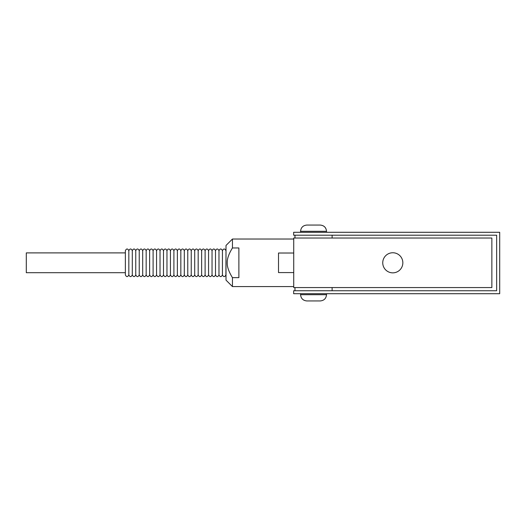 <?xml version="1.0" encoding="UTF-8"?>
<svg xmlns="http://www.w3.org/2000/svg" width="526" height="526" viewBox="0 0 526 526"><rect width="100%" height="100%" fill="white"/><g stroke="black" fill="none" stroke-linecap="round" stroke-linejoin="round"><path stroke-width="0.79" d="M491.856 238.035L293.732 238.035L293.732 287.564L491.856 287.564L491.856 238.035M392.797 252.756A10.047 10.047 0 0 1 401.496 267.826A10.047 10.047 0 0 1 384.092 267.826A10.047 10.047 0 0 1 392.797 252.756M293.732 272.58L278.51 272.58L278.51 253.019L293.732 253.019M232.446 286.578L226.009 280.134L226.009 245.464L232.446 239.028L232.446 247.963L238.883 247.963L238.883 277.643L232.446 277.643L232.446 286.578L293.732 286.578M232.446 277.643C228.803 271.745 227.068 266.8 227.245 262.803C227.068 258.805 228.803 253.854 232.446 247.963M225.904 250.665C224.766 248.43 223.609 248.43 222.439 250.665L222.439 274.934C223.596 277.169 224.753 277.169 225.904 274.934L226.009 250.087M222.439 250.665C221.295 248.43 220.144 248.43 218.974 250.665L218.974 274.934C220.131 277.169 221.282 277.169 222.439 274.934M218.974 250.665C217.83 248.43 216.673 248.43 215.502 250.665L215.502 274.934C216.659 277.169 217.817 277.169 218.974 274.934M215.502 250.665C214.365 248.43 213.208 248.43 212.037 250.665L212.037 274.934C213.194 277.169 214.352 277.169 215.502 274.934M212.037 250.665C210.893 248.43 209.742 248.43 208.572 250.665L208.572 274.934C209.729 277.169 210.88 277.169 212.037 274.934M208.572 250.665C207.428 248.43 206.271 248.43 205.107 250.665L205.107 274.934C206.258 277.169 207.415 277.169 208.572 274.934M205.107 250.665C203.963 248.43 202.806 248.43 201.636 250.665L201.636 274.934C202.793 277.169 203.95 277.169 205.107 274.934M201.636 250.665C200.491 248.43 199.341 248.43 198.17 250.665L198.17 274.934C199.328 277.169 200.478 277.169 201.636 274.934M198.17 250.665C197.026 248.43 195.869 248.43 194.705 250.665L194.705 274.934C195.856 277.169 197.013 277.169 198.17 274.934M194.705 250.665C193.561 248.43 192.404 248.43 191.234 250.665L191.234 274.934C192.391 277.169 193.548 277.169 194.705 274.934M191.234 250.665C190.096 248.43 188.939 248.43 187.769 250.665L187.769 274.934C188.926 277.169 190.077 277.169 191.234 274.934M187.769 250.665C186.625 248.43 185.468 248.43 184.304 250.665L184.304 274.934C185.454 277.169 186.612 277.169 187.769 274.934M184.304 250.665C183.16 248.43 182.003 248.43 180.832 250.665L180.832 274.934C181.989 277.169 183.147 277.169 184.304 274.934M180.832 250.665C179.695 248.43 178.538 248.43 177.367 250.665L177.367 274.934C178.524 277.169 179.682 277.169 180.832 274.934M177.367 250.665C176.223 248.43 175.066 248.43 173.902 250.665L173.902 274.934C175.053 277.169 176.21 277.169 177.367 274.934M173.902 250.665C172.758 248.43 171.601 248.43 170.431 250.665L170.431 274.934C171.588 277.169 172.745 277.169 173.902 274.934M170.431 250.665C169.293 248.43 168.136 248.43 166.966 250.665L166.966 274.934C168.123 277.169 169.28 277.169 170.431 274.934M166.966 250.665C165.821 248.43 164.671 248.43 163.501 250.665L163.501 274.934C164.651 277.169 165.808 277.169 166.966 274.934M163.501 250.665C162.356 248.43 161.199 248.43 160.029 250.665L160.029 274.934C161.186 277.169 162.343 277.169 163.501 274.934M160.029 250.665C158.891 248.43 157.734 248.43 156.564 250.665L156.564 274.934C157.721 277.169 158.878 277.169 160.029 274.934M156.564 250.665C155.42 248.43 154.269 248.43 153.099 250.665L153.099 274.934C154.256 277.169 155.407 277.169 156.564 274.934M153.099 250.665C151.955 248.43 150.798 248.43 149.627 250.665L149.627 274.934C150.784 277.169 151.942 277.169 153.099 274.934M149.627 250.665C148.49 248.43 147.333 248.43 146.162 250.665L146.162 274.934C147.319 277.169 148.477 277.169 149.627 274.934M146.162 250.665C145.018 248.43 143.868 248.43 142.697 250.665L142.697 274.934C143.854 277.169 145.005 277.169 146.162 274.934M142.697 250.665C141.553 248.43 140.396 248.43 139.232 250.665L139.232 274.934C140.383 277.169 141.54 277.169 142.697 274.934M139.232 250.665C138.088 248.43 136.931 248.43 135.761 250.665L135.761 274.934C136.918 277.169 138.075 277.169 139.232 274.934M135.761 250.665C134.617 248.43 133.466 248.43 132.296 250.665L132.296 274.934C133.453 277.169 134.603 277.169 135.761 274.934M132.296 250.665C131.152 248.43 129.994 248.43 128.831 250.665L128.831 274.934C129.981 277.169 131.138 277.169 132.296 274.934M128.831 250.665C127.686 248.43 126.529 248.43 125.359 250.665L125.359 274.934C126.516 277.169 127.673 277.169 128.831 274.934M125.359 252.894L26.3 252.894L26.3 272.705L125.359 272.705M293.653 235.201L496.649 235.201L496.649 290.74L293.653 290.74L293.653 293.712L499.7 293.712L499.7 232.288L293.653 232.288L293.653 235.201M294.974 287.564L294.974 290.74M326.521 293.712L326.521 294.698C326.146 298.485 324.062 300.563 320.281 300.938L306.809 300.938C303.048 300.543 300.964 298.466 300.57 294.698C300.944 298.485 303.029 300.563 306.809 300.938L309.683 300.938M300.57 232.288L300.57 231.302C300.944 227.515 303.029 225.437 306.809 225.062L320.281 225.062C324.042 225.457 326.127 227.534 326.521 231.302C326.146 227.515 324.062 225.437 320.281 225.062L317.408 225.062M300.57 293.712L300.57 294.698L326.521 294.698C326.146 298.485 324.062 300.563 320.281 300.938L317.408 300.938M332.116 238.035L332.116 235.201M326.521 232.288L326.521 231.302L300.57 231.302C300.944 227.515 303.029 225.437 306.809 225.062L309.683 225.062M232.446 239.028L293.732 239.028M226.009 275.512L225.904 274.934M332.116 287.564L332.116 290.74M294.974 238.035L294.974 235.201"/></g></svg>
